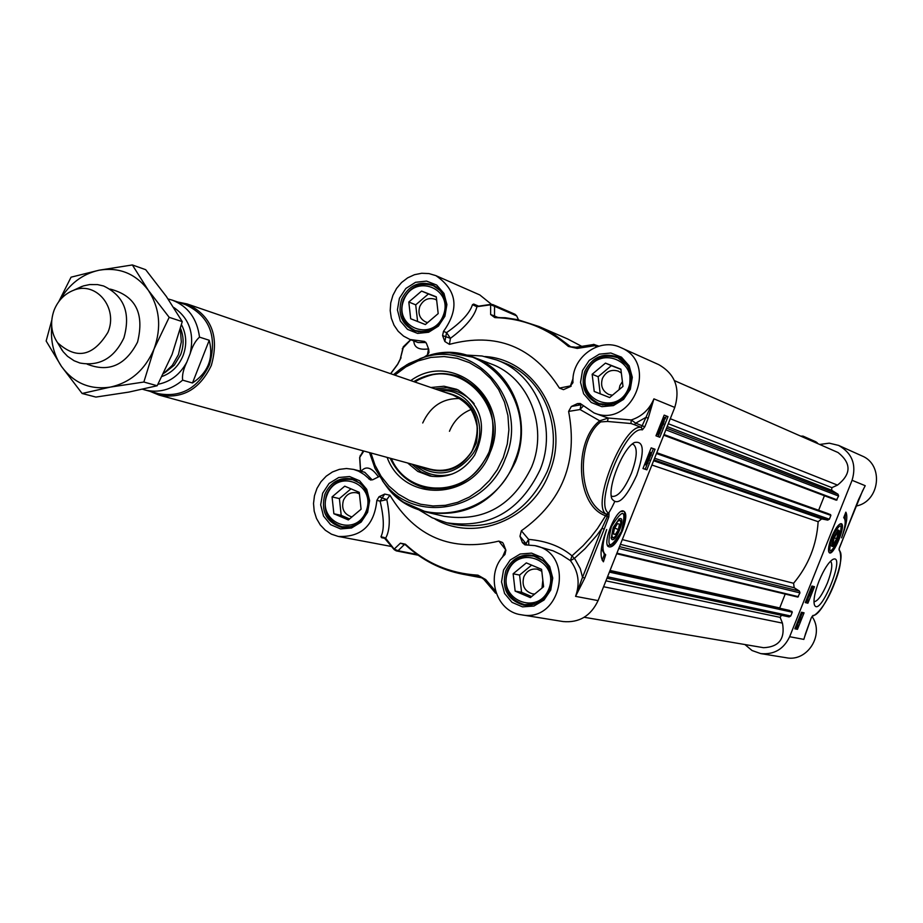 <?xml version="1.0" encoding="UTF-8"?>
<svg xmlns="http://www.w3.org/2000/svg" width="923" height="923" viewBox="0 0 923 923"><rect width="100%" height="100%" fill="white"/><g stroke="black" fill="none" stroke-linecap="round" stroke-linejoin="round"><path stroke-width="1.38" d="M87.143 364.147C108.718 372.707 125.516 365.346 137.55 342.087C144.634 313.335 135.531 295.672 110.229 289.107M51.723 326.43C50.465 341.418 53.73 354.755 61.506 366.466C73.828 383.172 90.119 390.048 110.379 387.095C130.535 382.572 145.107 369.858 154.072 348.94C161.698 327.469 159.76 307.89 148.268 290.214C135.635 273.6 119.24 266.943 99.096 270.208C82.228 274.027 69.11 284.088 59.73 300.39M58.772 301.636L71.059 277.177L99.096 270.208L132.358 264.947L148.268 290.214L169.186 317.327L154.072 348.94L143.861 382.03L110.379 387.095L82.124 393.486L61.506 366.466L46.15 341.014L51.723 320.454M82.124 393.486L95.888 397.075L128.862 392.09L157.164 385.745L172.093 354.42L182.258 321.631L166.302 296.398L145.684 269.689L132.358 264.947M169.186 317.327L182.258 321.631M143.861 382.03L157.164 385.745M614.453 502.204L612.03 507.177M611.614 507.973L607.842 514.63M781.469 615.283L780.131 617.36L782.45 623.106C785.3 638.774 779.012 646.965 763.586 647.704L584.201 617.279M789.361 610.38L792.269 612.191L790.746 615.999L789.107 616.91L606.976 578.202L789.107 616.91M785.208 594.066L779.635 608.222M828.127 513.638L830.896 515.38L829.373 519.211L827.723 520.122L821.666 518.888L818.147 521.691C816.659 544.951 808.467 565.476 793.584 583.267L794.195 587.743L799.41 591.078L799.964 592.901L797.772 597.077L616.691 553.731L797.772 597.077M828.15 513.638L656.795 452.708L828.15 513.638M824.435 495.732L818.632 510.257M674.448 380.622L838.049 452.535C851.514 463.277 851.329 474.134 837.507 485.106L831.877 487.644L831.658 490.263L838.049 494.243L838.615 496.055L836.33 500.22L663.752 435.195L836.342 500.22M163.544 373.619L172.324 365.335L178.451 354.582L181.323 341.948L180.32 329.246M186.873 362.035L190.138 353.694C192.457 346.079 195.584 340.552 199.506 337.137L209.233 340.264C213.721 358.309 208.137 372.546 192.48 382.987L182.65 380.161C181.958 375.338 183.365 369.292 186.873 362.035C180.193 374.38 170.559 381.799 157.96 384.291M209.233 340.264L192.48 382.987M142.627 389.287L158.41 393.671C181.185 397.732 198.18 388.098 209.406 364.781C217.47 336.249 209.59 316.231 185.765 304.752L172.289 300.148C188.038 306.321 197.107 318.654 199.506 337.137M150.23 391.433L159.068 395.09C182.396 399.232 199.806 389.356 211.309 365.473C219.57 336.237 211.505 315.724 187.092 303.944L177.735 302.006M59.049 345.19L63.168 351.721L67.575 356.347L74.082 360.743L79.897 363.004C99.488 366.569 114.152 358.216 123.89 337.922C130.893 313.116 124.12 295.798 103.584 285.98L97.503 284.584L89.658 284.561L83.405 285.911L76.344 289.003M107.91 332.361C118.513 307.97 96.177 280.8 73.621 290.26C64.633 293.802 58.137 300.402 54.145 310.059C49.923 322 51.042 332.857 57.514 342.629C76.39 359.912 93.188 356.486 107.91 332.361M833.169 545.124L831.496 545.493M837.599 530.39L838.534 531.81M837.207 538.882L833.238 545.089C832.211 539.551 833.988 535.155 838.569 531.89L837.207 538.882M836.665 538.709L834.404 542.62L833.169 542.228L834.196 537.89L836.457 533.967L837.692 534.382L836.665 538.709L834.277 537.74M834.404 542.62L833.181 542.136M828.623 551.354L829.062 551.689C832.246 558.184 846.968 521.807 840.161 524.252L839.872 524.183M837.369 539.517C839.757 533.102 839.988 529.964 838.072 530.079L833.319 537.44L831.611 546.035C832.788 547.489 834.704 545.308 837.369 539.517M687.612 386.402L691.419 388.087M819.682 444.459L829.258 443.167L838.592 445.405C852.206 453.147 856.694 464.777 852.079 480.295L789.65 636.72C783.696 649.204 774.051 654.822 760.737 653.599L752.037 650.519L744.919 644.542M800.76 436.141L803.033 436.129L805.133 438.067M862.67 490.609L839.445 547.57M863.801 488.521L858.425 499.862L839.03 549.058M839.422 547.627L839.088 549.197M812.159 616.31C820.616 613.322 830.365 594.897 834.715 582.748C840.761 567.807 842.226 556.604 839.088 549.127L839.284 550.604C847.764 556.684 823.558 616.333 812.967 615.433L811.225 617.972M812.967 615.433L811.213 617.995L805.387 634.043M760.737 653.599L786.258 657.741C807.452 662.206 824.827 634.459 812.021 616.495M800.195 616.218L800.876 616.495L801.764 614.28L800.852 615.768L800.979 614.383L800.368 615.226L799.941 616.956L799.941 616.033M800.264 615.526L800.852 615.768M800.587 614.406L802.052 613.564L800.876 616.495M799.964 616.899L800.633 617.175M807.267 598.473L807.925 598.739L808.802 596.523L806.956 598.473M807.313 597.769L807.902 598.012M807.775 596.42L809.09 595.808L807.925 598.739M807.014 599.142L807.683 599.419M809.067 593.189L809.898 595.023L808.848 593.731M808.536 594.493L809.679 595.566M809.886 591.92L810.625 590.143L809.886 591.92M810.475 592.312L811.398 590.085L810.452 592.301M810.359 589.924L811.652 589.382L811.375 591.308L810.198 593.016L810.244 591.862L809.609 592.624L809.54 592.001M811.652 589.382L810.879 589.059L811.652 589.382M810.163 592.993L809.298 592.589M797.507 623.06L797.241 626.025L797.507 623.06M797.276 623.348L796.434 626.567L797.276 623.348M796.249 626.013L797.01 626.325M797.61 621.883L797.553 622.552L798.349 622.079L797.137 627.167L796.145 627.317L796.064 625.748M797.01 623.383L797.345 622.54M799.133 620.694L800.033 618.537L799.099 620.671M798.972 618.479L798.741 620.706L800.276 617.833L800.103 619.656L798.614 621.421L798.314 620.118M805.398 602.373L806.575 602.65L807.913 599.292M809.206 596.05L809.436 595.473M809.748 594.7L810.475 592.889M811.79 589.601L813.094 586.336M794.957 628.528L796.145 628.771L796.687 627.432M798.58 622.667L799.156 621.248M800.437 618.029L800.806 617.095M802.156 613.726L802.641 612.514M807.902 603.204L805.306 602.592L811.917 586.036L814.49 586.693L807.902 603.204L806.575 602.65M797.484 629.324L794.853 628.794L801.452 612.249L804.06 612.826L797.484 629.324L796.145 628.771M845.86 512.173C847.96 516.257 846.541 524.818 841.58 537.855C845.503 526.514 846.206 519.799 843.714 517.699L845.86 512.173M845.145 520.584L845.318 513.523M718.579 400.017L689.55 387.164M855.933 506.092C879.919 501.881 884.246 464.581 861.805 455.835L838.592 445.405M830.527 561.196C832.892 563.826 831.877 571.049 827.47 582.851C822.22 595.093 817.72 601.392 813.959 601.75M819.024 581.052C814.79 592.128 813.244 599.996 814.363 604.669C819.578 619.148 846.703 552.854 832.892 559.384C828.542 562.142 823.916 569.364 819.024 581.052M831.635 537.059C828.739 544.743 827.862 549.854 829.027 552.381C832.915 558.403 847.591 522.13 840.622 523.722C837.934 524.795 834.946 529.237 831.635 537.059M618.756 519.164L620.418 520.849M613.472 537.694L611.107 537.705M613.541 528.291C616.702 521.472 619.091 519.199 620.706 521.46L620.764 524.506L619.125 530.206L616.264 535.386L614.083 537.474C611.476 537.994 611.291 534.936 613.541 528.291M613.368 533.967L614.43 528.533L617.487 523.618L619.471 524.149L618.41 529.583L615.364 534.486L613.368 533.967M615.364 534.486L613.426 533.679M618.41 529.583L614.718 528.06M608.015 545.631L607.415 545.401M621.56 511.123L622.16 511.377M613.195 527.495L611.222 538.224C614.233 546.935 627.467 514.942 619.229 518.864L613.195 527.495M359.243 492.328L361.078 509.219L348.363 519.937L333.872 513.753L332.061 496.909L344.729 486.19L359.243 492.328M350.959 488.821L339.399 498.593L341.198 515.357L349.563 518.922M332.061 496.909L339.399 498.593M333.872 513.753L341.198 515.357M359.405 493.863L356.67 492.778C350.671 491.878 346.263 494.382 343.437 500.312C341.268 508.527 343.852 513.984 351.167 516.695L352.032 516.845M360.558 483.537L352.817 479.741C340.968 477.86 332.234 482.787 326.627 494.509C322.369 510.754 327.492 521.507 342.006 526.768L350.625 526.71M366.062 511.342C355.482 538.628 316.22 521.749 327.123 494.809C337.518 467.638 376.942 484.171 366.062 511.342M436.279 296.825L438.183 313.589L425.353 324.561L410.677 318.747L408.808 302.017L421.58 291.068L436.279 296.825M436.302 297.033L428.422 293.952L415.719 304.844L417.588 321.469L425.365 324.55M421.58 291.068L428.422 293.952M408.808 302.017L415.719 304.844M410.677 318.747L417.588 321.469M436.648 300.079L435.033 299.237C428.318 297.264 423.242 299.675 419.803 306.448C417.704 313.612 419.7 318.804 425.791 322.023L427.672 322.577M440.548 290.849L433.383 285.726C420.115 281.734 410.077 286.442 403.27 299.848C399.14 314.039 403.12 324.261 415.2 330.538L423.899 331.876M443.236 315.585C432.599 342.975 392.852 327.1 403.801 300.044C414.242 272.781 454.162 288.299 443.236 315.585M541.57 569.329L543.601 586.716L530.367 597.608L515.149 591.112L513.142 573.783L526.329 562.892L541.57 569.329M531.625 565.13L519.591 575.064L521.587 592.289L531.625 596.57M513.142 573.783L519.591 575.064M515.149 591.112L521.587 592.289M541.789 571.233L537.255 569.168C531.129 568.383 526.652 570.945 523.826 576.863C521.61 585.505 524.483 591.17 532.444 593.858L534.705 594.031M542.828 580.163L542.009 588.032M544.074 561.346L534.002 556.154C521.841 554.492 512.969 559.523 507.362 571.245C503 588.366 508.735 599.523 524.541 604.692L535.825 603.677M548.839 588.932C537.936 616.876 496.724 599.154 507.962 571.579C518.657 543.774 560.042 561.126 548.839 588.932M620.879 369.165L622.99 386.414L609.63 397.559L594.227 391.456L592.151 374.265L605.453 363.12L620.879 369.165M620.914 369.385L611.372 365.646L598.15 376.722L600.215 393.821L609.641 397.548M605.453 363.12L611.372 365.646M592.151 374.265L598.15 376.722M594.227 391.456L600.215 393.821M621.352 373.007L618.375 371.161C611.314 369.038 605.996 371.461 602.431 378.407C600.285 385.756 602.407 391.11 608.799 394.467L612.41 395.24M622.402 381.626L619.933 385.595L619.033 389.714M626.902 365.081L617.833 357.766C603.873 353.451 593.351 358.182 586.267 371.946C582.032 386.518 586.278 397.063 599.015 403.605L610.599 404.77M628.298 388.502C617.349 416.55 575.617 399.89 586.901 372.188C597.631 344.267 639.547 360.57 628.298 388.502M379.041 496.736L384.706 494.07L380.103 501.143L386.818 499.62L379.041 496.736L376.861 500.381C374.219 525.406 361.343 537.428 338.245 536.436L391.56 546.508M491.474 304.336L479.833 294.956L435.887 275.631C457.081 290.18 459.619 308.767 443.49 331.403L442.579 335.58L450.424 338.326L446.559 332.615L444.863 341.522L449.42 344.36L450.424 338.326C465.757 326.904 474.584 316.358 476.926 306.701L490.909 304.428M478.368 306.067L473.695 304.059L472.472 304.682L476.926 306.701L490.598 304.809L490.644 314.535L494.509 316.012L494.555 306.274L516.672 315.897L515.057 314.305L492.905 304.636L490.598 304.809L494.555 306.274L492.905 304.636L491.117 304.348L477.029 306.39M516.672 315.897L518.518 319.854M592.866 344.625L574.821 347.44L570.714 346.783L555.081 335.084L539.055 326.534L567.472 338.879L581.536 346.229M528.764 544.858L528.637 539.39L526.075 543.485L522.43 542.655L524.91 544.847L534.902 545.631C575.467 553.004 561.842 623.175 521.426 614.799L563.053 621.548C579.113 623.002 590.789 616.022 598.081 600.608L674.771 407.435C680.47 388.271 675.128 374 658.734 364.631L620.833 347.613C659.334 362.912 632.105 429.091 594.008 412.916L580.198 403.466L577.498 403.593L580.959 404.897L580.059 409.535L583.186 406.097M534.902 545.631L553.131 550.835L561.299 554.758L570.414 560.642C578.479 571.36 580.198 583.267 575.571 596.362L584.767 578.11L582.528 577.302L575.571 596.362L598.081 600.608M584.767 578.11L604.196 529.121L601.969 528.291L582.528 577.302L580.255 568.603L575.248 559.58L574.337 558.427L570.414 560.642L571.995 555.842C560.861 546.416 546.404 540.936 528.637 539.39L521.357 530.783L519.972 536.263L527.01 544.87M607.311 516.58L601.969 528.291L596.743 535.432L585.113 548.643L574.337 558.427L571.995 555.842L583.001 545.793L590.57 537.463L597.493 528.533L605.626 515.772L608.811 517.007L609.065 513.603L607.011 514.688L607.311 516.58M600.7 421.915C576.137 440.559 577.36 503.277 606.226 514.18L608.638 513.142C593.558 504.927 625.829 425.284 642.373 429.876L641.37 427.453C624.121 422.619 590.478 505.642 606.226 514.18L607.011 514.688L605.626 515.772C575.294 505.504 573.806 440.409 599.719 420.83L600.7 421.915L607.472 421.453L631.009 423.53L634.47 424.707L635.693 423.161L631.205 419.965L631.009 423.53M642.373 429.876L644.808 426.784L648.2 418.223L645.985 417.346L641.37 427.453L634.47 424.707M648.2 418.223L653.922 398.863L645.985 417.346L635.693 423.161L644.808 426.784M607.472 421.453L608.234 418.027L599.719 420.83L580.059 409.535L568.614 411.416C578.19 461.627 562.442 501.42 521.357 530.783M674.771 407.435L653.922 398.863C649.4 409.512 641.82 416.55 631.205 419.965L608.234 418.027L603.342 416.4M571.164 386.172L570.414 385.918L572.964 382.687C571.152 357.651 599.292 336.918 620.833 347.613M658.849 430.96L657.776 433.741L658.941 431.941L658.895 433.798L659.68 432.806L660.164 430.591L659.91 432.875L658.549 434.664L658.48 433.556L657.43 434.641L657.661 432.056L659.149 430.106L658.803 431.018L659.783 431.41M658.134 431.618L658.941 431.941M658.872 431.918L658.803 431.018M658.895 430.822L660.164 430.591M658.353 429.783L659.149 430.106M650.104 453.158L649.019 455.927L650.196 454.128L650.15 455.974L650.946 454.97L651.419 452.755L651.177 455.027L649.804 456.839L649.734 455.731L648.661 456.827L648.904 454.266L650.403 452.305L650.069 453.193L651.038 453.585M649.388 453.804L650.196 454.128M650.127 454.104L650.069 453.193M650.15 453.008L651.419 452.755M649.55 451.958L650.403 452.305M649.307 459.816L647.808 457.023L649.307 459.816M647.058 458.246L649.042 460.485M647.842 461.812L646.942 464.038L647.842 461.812M646.931 461.188L645.8 463.969L646.931 461.188M648.177 460.946L647.969 463.104L646.596 464.904L646.562 463.738L645.465 464.846L645.696 462.354L647.277 460.323L647.311 461.823L648.177 460.946L647.496 460.669L648.177 460.946M662.137 422.642L663.199 422.965L662.483 423.149L662.552 420.45L663.337 418.996L663.199 422.965M662.218 422.572L662.264 421.315M663.499 422.642L663.649 418.65L664.364 418.454L663.499 422.642M663.602 419.977L663.764 418.569M663.452 424.176L662.126 424.095L662.299 420.38L663.706 417.034L663.672 417.981L664.733 417.508L663.452 424.176M662.126 424.095L663.141 424.592M661.03 425.734L659.933 428.434L661.03 425.734M660.914 428.699L661.929 426.934L661.503 425.768L659.61 429.31L659.726 426.864L661.733 424.88L661.918 427.811L660.603 429.553L660.603 428.584M659.933 429.287L660.603 429.553M643.008 468.446L645.235 469.196L647 464.742M648.373 461.292L648.742 460.369M649.111 459.435L650.207 456.666M651.58 453.216L653.392 448.659M655.988 435.771L658.18 436.591L659.045 434.41M660.326 431.191L661.087 429.276M662.356 426.068L662.968 424.522M665.183 418.95L666.36 415.985L664.179 415.119L667.987 416.631L659.807 437.237L655.965 435.806L664.179 415.119M642.973 468.549L651.177 447.874L655.042 449.259L646.861 469.842L642.973 468.549M646.861 469.842L645.235 469.196M659.807 437.237L658.18 436.591M667.987 416.631L666.36 415.985M603.423 561.807C599.431 556.938 600.515 546.185 606.676 529.537C602.108 543.451 601.773 551.862 605.684 554.758L603.423 561.807M602.165 560.203L604.519 554.273L601.392 548.539M570.726 386.425L563.584 389.621M573.056 378.522L570.414 385.918L559.419 388.087L563.422 389.644M559.419 388.087C532.848 346.448 496.182 331.876 449.42 344.36M444.863 341.522L442.579 335.58M428.526 348.825L427.43 354.94L428.976 352.563L428.71 349.298L426.438 343.379L424.534 341.441L409.985 339.491L403.593 336.134L398.182 331.276L394.017 325.184L391.306 318.17L390.198 310.589L390.741 302.848L392.91 295.325L396.578 288.426L401.586 282.496L407.654 277.846L414.473 274.708L421.707 273.266L428.964 273.577L435.887 275.631M427.43 354.94L424.43 356.947M338.245 536.436L331.426 534.163L325.323 530.252L320.258 524.933L316.485 518.461L314.201 511.192L313.52 503.485L314.466 495.743L316.993 488.359L320.985 481.725L326.223 476.164L332.442 471.976L339.329 469.38L346.517 468.515L353.647 469.415L358.493 471.134L364.054 474.457L370.492 479.995L372.673 479.775L379.445 476.406M394.144 549.416L385.606 538.178C390.048 530.575 390.464 517.722 386.818 499.62L389.921 495.236L384.706 494.07M389.921 495.236C415.154 537.059 451.474 552.346 498.87 541.097L505.7 549.75M521.426 614.799C495.051 611.718 484.575 572.906 504.962 554.492L505.885 550.235L503.531 544.109L502.631 542.539L498.87 541.097M522.43 542.655L519.972 536.263M581.755 404.632L571.349 406.478L568.614 411.416M571.349 406.478L577.498 403.593M419.111 509.981L432.241 517.815L446.686 522.776C488.844 528.983 519.949 511.377 540.013 469.934C557.93 427.176 536.84 374.403 496.736 360.005L482.014 355.99L466.761 355.09M505.666 549.681L502.424 557.273M496.205 593.374L494.878 592.151M495.466 591.101L485.706 579.575L483.721 579.217L477.941 575.156C450.043 573.506 425.861 563.18 405.37 544.189L400.409 543.162L394.167 549.127L396.29 550.881L398.078 550.719L394.167 549.127L385.606 538.178L380.98 536.632L381.545 537.671L385.491 538.478M485.706 579.575L477.941 575.156M417.161 554.504L398.078 550.719L404.643 544.235L405.382 544.639M405.635 544.962L400.409 543.162M376.861 500.381L380.103 501.143C384.06 517.884 384.349 529.71 380.98 536.632M378.153 476.556C371.577 467.303 365.889 465.561 361.078 471.33M364.735 472.264L372.084 479.775L368.831 478.956M359.774 457.612L360.339 455.304M400.178 359.439L403.489 346.771M390.706 373.734L397.64 364.435L401.067 357.743M402.266 348.802L410.793 339.802M413.804 340.933C414.104 347.533 418.984 350.186 428.468 348.906L428.537 348.859M425.941 342.502L418.084 342.548M360.651 471.215L359.762 457.381L363.835 451.035M472.472 304.682C469.807 313.116 461.165 322.427 446.559 332.615L443.49 331.403M495.305 317.154L494.509 316.012L497.243 317.177M490.644 314.535L494.809 317.604C522.591 318.308 547.131 327.919 568.418 346.437L577.187 348.409L596.593 345.433L593.835 344.383M570.656 346.76L575.398 347.198L577.187 348.409M598.877 346.137L593.466 344.371L596.477 346.933M413.723 381.626C428.26 373.054 443.236 371.346 458.673 376.515C489.017 391.49 499.181 416.608 489.167 451.878C475.183 480.652 453.62 492.594 424.465 487.725C408.797 483.317 397.363 473.487 390.152 458.223M387.141 457.404C403.697 503.37 473.268 500.612 490.171 452.362C512.876 401.263 453.954 349.009 410.77 380.611M632.128 444.182L633.351 444.401C637.747 447.967 637.112 457.577 631.436 473.234C624.513 489.144 618.122 496.874 612.237 496.424L611.245 495.743M636.72 475.264C644.762 451.497 644.046 440.559 634.562 442.475C623.163 447.678 607.265 486.859 611.776 498.605C617.499 506.681 625.817 498.905 636.72 475.264M622.46 530.656C626.879 518.068 626.902 511.446 622.529 510.788C615.41 511.296 603.215 540.763 607.842 546.278C611.707 548.931 616.576 543.728 622.46 530.656M403.951 502.389L426.507 512.161L444.021 516.292C483.606 522.291 512.819 505.816 531.683 466.888C548.516 426.749 528.602 377.207 490.898 363.87L474.087 357.443L449.963 352.851M390.741 458.385C397.882 473.534 409.224 483.34 424.742 487.794C409.201 483.329 397.848 473.522 390.694 458.373M414.254 381.799C438.817 369.592 446.444 373.723 458.95 376.607C443.605 371.565 428.722 373.307 414.3 381.822M417.519 465.7C438.54 478.379 457.07 474.318 473.095 453.516C490.955 426.876 470.361 387.625 440.548 390.821M407.678 463.011L417.842 471.457L430.106 476.072C448.532 478.633 463.381 471.665 474.653 455.166C487.863 426.438 481.91 404.482 456.781 389.321L444.055 386.241L430.903 387.51M422.722 422.988C430.533 406.062 443.155 397.917 460.589 398.563M471.48 409.351C461.223 413.366 453.885 420.669 449.455 431.283M782.45 623.106L603.584 586.74M780.131 617.36L605.938 580.832M790.746 615.999L607.542 576.783M792.269 612.191L609.399 572.11M791.957 611.418L609.711 571.314M789.557 610.415L609.918 570.795M779.681 607.934L610.057 570.46M798.453 596.708L616.922 553.154M799.964 592.901L618.779 548.481M799.41 591.078L619.518 546.612M794.195 587.743L620.418 544.351M793.584 583.267L622.31 539.586M818.147 521.691L651.903 465.019M821.666 518.888L653.611 460.739M827.723 520.122L653.969 459.816M829.373 519.211L654.615 458.212M830.896 515.38L656.472 453.528M830.585 514.619L656.749 452.824M837.092 499.874L664.018 434.525M838.615 496.055L665.875 429.841M838.049 494.243L666.544 428.157M831.658 490.263L667.179 426.553M831.877 487.644L668.31 423.715M837.507 485.106L670.283 418.719M180.539 328.415C183.942 336.918 183.977 345.675 180.62 354.697L174.297 365.15L165.055 372.534M162.113 376.446C171.805 372.857 178.797 365.912 183.089 355.62C187.057 344.717 186.527 334.414 181.496 324.711M173.72 307.44C189.123 317.974 194.591 333.399 190.138 353.694M144.68 389.91C158.329 393.233 170.986 389.979 182.65 380.161M838.442 540.186C843.322 522.453 841.303 521.195 832.384 536.401C827.539 554.146 829.558 555.415 838.442 540.186M812.771 615.779L813.578 615.341M811.213 617.995L804.706 636.593M789.65 636.72L803.852 639.397L805.294 634.528M799.306 619.379L799.941 619.645M803.933 436.764L816.855 442.463L818.043 443.744L816.959 442.567M852.079 480.295L865.22 485.706L862.947 490.171M607.219 544.732L608.303 545.793C613.103 542.759 608.742 553.65 621.444 531.498C625.494 516.476 625.852 509.796 622.506 511.48L620.96 511.446M611.407 526.618C606.088 548.92 609.411 550.535 621.387 531.463C626.763 509.196 623.44 507.581 611.407 526.618M324.977 494.036C330.722 482.025 339.664 476.983 351.79 478.91C366.108 484.587 371.104 495.547 366.766 511.78C361.205 523.479 352.528 528.567 340.725 527.079C325.854 521.691 320.604 510.673 324.977 494.036M401.678 299.202C408.658 285.472 418.938 280.65 432.518 284.746C444.355 291.345 448.174 301.729 443.998 315.874C437.237 329.28 427.211 334.195 413.908 330.63C401.528 324.215 397.444 313.739 401.678 299.202M584.801 371.358C592.058 357.247 602.834 352.401 617.141 356.832C629.463 363.766 633.501 374.438 629.221 388.86C622.252 402.555 611.799 407.516 597.862 403.766C584.813 397.086 580.463 386.276 584.801 371.358M505.827 570.829C511.573 558.819 520.664 553.673 533.113 555.381C548.608 561.069 554.135 572.422 549.704 589.451C544.201 601.046 535.444 606.261 523.422 605.084C507.235 599.788 501.362 588.366 505.827 570.829M604.196 529.121L608.811 517.007M657.857 432.195L658.745 432.552M658.987 432.529L659.68 432.806M657.926 434.421L658.537 434.664L657.926 434.421M656.565 434.295L657.418 434.629L656.565 434.295M649.111 454.381L649.988 454.739M650.254 454.693L650.946 454.97M649.192 456.597L649.792 456.839L649.192 456.597M647.773 456.47L648.65 456.816L647.773 456.47M647.058 462.769L647.738 463.046M645.95 462.354L646.827 462.711M645.95 464.65L646.585 464.904L645.95 464.65M644.589 464.488L645.442 464.834L644.589 464.488M663.568 420.876L664.306 421.165M659.98 426.899L660.96 427.28M658.687 428.941L659.599 429.31L658.687 428.941M444.921 316.231L446.905 304.555L443.963 293.422L436.683 285.045L426.541 281.088L415.546 282.311L405.866 288.449L399.405 298.291L397.421 309.909L400.317 320.996L407.516 329.384L417.634 333.411L428.653 332.245L438.402 326.119L444.921 316.231M630.317 389.287L632.313 377.299L629.151 365.831L621.479 357.166L610.83 353.013L599.327 354.167L589.232 360.397L582.528 370.458L580.532 382.364L583.636 393.786L591.239 402.463L601.865 406.685L613.391 405.601L623.556 399.382L630.317 389.287M367.619 512.288L369.615 500.601L366.743 489.34L359.578 480.756L349.552 476.533L338.683 477.514L329.084 483.456L322.669 493.205L320.673 504.823L323.5 516.049L330.607 524.645L340.599 528.925L351.501 528.014L361.147 522.083L367.619 512.288M434.952 519.014C474.607 542.505 531.867 519.903 549.266 472.899C571.233 421.673 536.148 359.335 484.944 356.532M550.731 590.039L552.739 578.04L549.646 566.445L542.089 557.55L531.567 553.131L520.191 554.019L510.188 560.042L503.531 569.999L501.524 581.917L504.569 593.466L512.057 602.373L522.545 606.873L533.956 606.042L544.016 600.031L550.731 590.039M496.736 360.005L503.935 362.797C543.809 377.115 564.795 429.553 546.981 472.034C527.056 513.2 496.124 530.69 454.197 524.506L446.686 522.776M495.593 593.189L483.733 579.217L479.164 576.148M405.37 544.189L405.728 544.951C422.03 560.192 441.079 569.952 462.873 574.233L479.66 576.275M385.502 538.317L383.783 537.313L381.545 537.671M423.103 341.245L425.734 342.248M473.695 304.059L475.553 306.148M494.659 317.016L517.711 319.67L539.055 326.534L517.803 319.704L505.204 317.731L494.809 317.604M568.418 346.437L572.075 347.186M597.596 346.529L596.593 345.433L598.473 346.263M370.908 452.962L375.003 465.157L381.084 476.314L388.952 486.098L398.39 494.174L409.097 500.301L420.761 504.281L433.002 505.966L445.44 505.308L457.693 502.32L469.369 497.07L480.075 489.721L489.49 480.514L497.289 469.726L503.231 457.716L507.304 443.975L508.896 429.772L507.938 415.627L504.477 402.07L498.651 389.575L490.678 378.592L480.848 369.535L469.519 362.693L457.116 358.32L444.078 356.543L430.879 357.432L417.969 360.939L405.82 366.916L394.848 375.153M382.41 480.698L386.552 486.49C397.063 499.608 410.389 508.169 426.507 512.161C466.6 518.23 496.216 501.501 515.357 461.973C532.433 421.223 512.288 370.954 474.087 357.443C458.512 351.686 442.682 351.282 426.611 356.22L419.942 358.689M514.434 461.673C540.555 402.278 483.479 335.187 426.611 356.22L408.877 363.581L400.882 368.635L393.51 374.692L406.824 364.747L421.776 358.078C475.956 338.049 530.24 401.978 505.366 458.535C486.456 511.446 414.335 524.76 383.587 482.233L386.552 486.49C418.811 531.129 494.578 517.226 514.434 461.673M369.546 452.593L374.98 468.319L383.587 482.233L374.969 468.307L369.535 452.593M422.134 466.957C446.455 476.568 464.523 468.526 476.36 442.821C481.021 414.912 470.592 398.09 445.082 392.367M391.375 458.558C407.008 496.32 462.781 498.478 483.906 461.373C516.072 413.931 460.612 351.248 414.912 382.03M430.014 469.115C446.928 473.211 460.762 467.592 471.491 452.258C483.087 425.791 476.856 406.708 452.812 395.021M415.327 465.1C426.034 474.768 438.425 477.71 452.512 473.937M474.134 403.686C464.592 392.644 452.685 388.11 438.402 390.083M458.673 390.187L446.94 387.695L434.918 388.883M411.762 464.131L421.05 471.872L432.149 476.406M609.918 570.783L789.465 610.391M168.101 298.971L172.289 300.148M453.897 395.39L187.092 303.944M431.122 469.415L159.068 395.09M57.514 342.629L62.187 350.428M73.621 290.26L81.87 286.43M810.175 593.004L809.379 592.67M796.145 627.317L795.534 627.063M815.967 441.84L803.033 436.129M620.614 521.218L620.302 520.318M613.899 537.555L612.976 538.005M607.657 545.516L608.303 545.793M621.86 511.215L622.506 511.48M356.266 480.595L352.817 479.741M345.479 527.495L342.006 526.768M436.683 287.134L433.383 285.726M418.546 331.83L415.2 330.538M537.867 556.996L534.002 556.154M528.429 605.361L524.541 604.692M621.491 359.37L617.833 357.766M602.742 405.035L599.015 403.605M603.273 416.365L594.008 412.916M605.684 554.758L604.057 554.077M432.518 284.746C444.24 291.23 448.013 301.59 443.859 315.816C438.321 328.588 428.33 333.538 413.908 330.63M617.141 356.832C627.905 360.316 631.897 370.977 629.117 388.814C624.317 401.378 613.899 406.362 597.862 403.766M533.113 555.381C548.516 560.999 553.996 572.352 549.589 589.451C544.051 601.069 535.34 606.284 523.422 605.084M351.79 478.91C365.981 484.483 370.908 495.443 366.604 511.78C358.655 524.749 350.025 529.848 340.725 527.079M482.498 577.948L462.873 574.233C440.986 569.929 421.846 560.123 405.485 544.824L404.643 544.235M383.783 537.313L394.225 549.67L396.29 550.881L418.142 555.208M363.212 450.862L359.647 457.485L360.512 471.18M390.579 373.688L397.617 364.239L400.247 359.116L403.247 346.817L410.62 339.733M418.096 342.56L409.985 339.491M364.723 472.264L353.647 469.415M431.064 469.403C447.355 472.738 460.715 467.096 471.145 452.478C474.745 447.909 476.845 439.821 477.456 428.237C474.145 410.25 466.277 399.29 453.839 395.379"/></g></svg>
